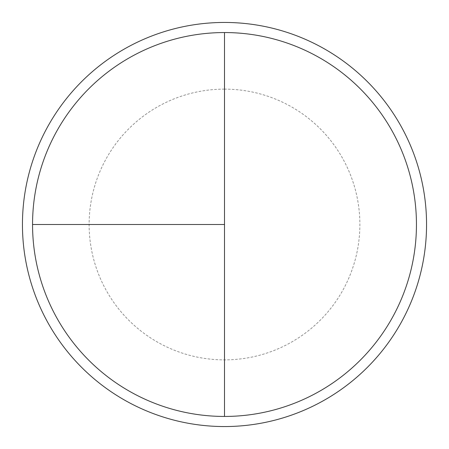 <?xml version="1.0" encoding="UTF-8"?>
<svg xmlns="http://www.w3.org/2000/svg" width="449" height="449" viewBox="0 0 449 449"><rect width="100%" height="100%" fill="white"/><g stroke="black" fill="none" stroke-linecap="round" stroke-linejoin="round"><path stroke-width="0.34" stroke-dasharray="2.25 1.68" d="M224.5 32.553A191.948 191.948 0 0 1 416.448 224.5A191.948 191.948 0 0 1 224.5 416.448L224.5 32.553A191.948 191.948 0 0 0 32.553 224.5A191.948 191.948 0 0 0 224.5 416.448A191.948 191.948 0 0 0 416.448 224.5A191.948 191.948 0 0 0 224.5 32.553A191.948 191.948 0 0 0 32.553 224.5A191.948 191.948 0 0 0 224.5 416.448A191.948 191.948 0 0 0 416.448 224.5A191.948 191.948 0 0 0 224.5 32.553A191.948 191.948 0 0 0 32.553 224.5A191.948 191.948 0 0 0 224.5 416.448M224.5 22.45A202.05 202.05 0 0 1 426.55 224.5A202.05 202.05 0 0 1 224.5 426.55A202.05 202.05 0 0 1 22.45 224.5A202.05 202.05 0 0 1 224.5 22.45M224.5 89.127A135.374 135.374 0 0 0 89.127 224.5A135.374 135.374 0 0 0 224.5 359.874A135.374 135.374 0 0 0 359.874 224.5A135.374 135.374 0 0 0 224.5 89.127"/><path stroke-width="0.67" d="M224.5 22.45A202.05 202.05 0 0 0 22.45 224.5A202.05 202.05 0 0 0 224.5 426.55A202.05 202.05 0 0 0 426.55 224.5A202.05 202.05 0 0 0 224.5 22.45M32.553 224.5L224.5 224.5L224.5 32.553A191.948 191.948 0 0 0 32.553 224.5A191.948 191.948 0 0 0 224.5 416.448A191.948 191.948 0 0 0 416.448 224.5A191.948 191.948 0 0 0 224.5 32.553L224.5 416.448"/></g></svg>
